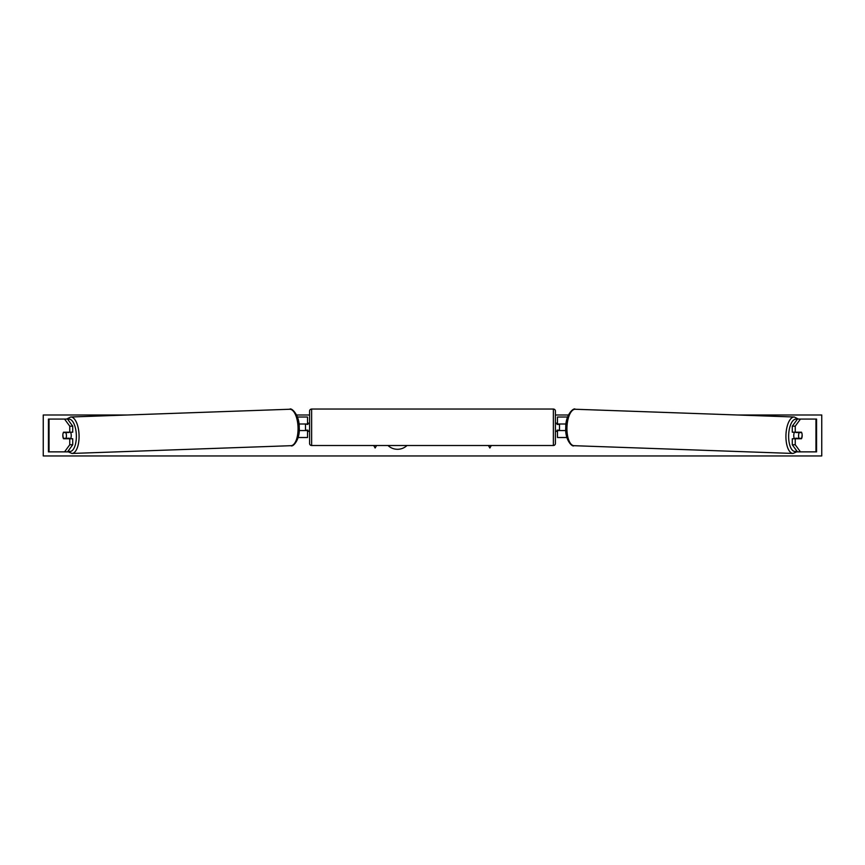 <?xml version="1.0" encoding="UTF-8"?>
<svg xmlns="http://www.w3.org/2000/svg" width="865" height="865" viewBox="0 0 865 865"><rect width="100%" height="100%" fill="white"/><g stroke="black" fill="none" stroke-linecap="round" stroke-linejoin="round"><path stroke-width="1.3" d="M72.725 426.175L69.751 426.175L64.561 419.082L67.524 419.082L72.725 426.175L72.725 432.197L63.523 432.197A4.098 1.73 -90 0 0 62.821 435.473A4.098 1.73 -90 0 0 63.523 438.75L69.751 438.75L69.751 444.761L72.725 444.761L72.725 438.75L69.751 438.75M72.725 444.761L67.524 451.865L48.429 451.865L48.429 419.082L64.561 419.082M69.751 432.197L69.751 426.175M64.561 451.865L69.751 444.761M795.249 432.197L795.249 426.175L800.439 419.082L797.476 419.082L792.275 426.175L792.275 432.197L801.477 432.197A4.098 1.73 -90 0 1 802.179 435.473A4.098 1.73 -90 0 1 801.477 438.75L795.249 438.75L795.249 444.761L792.275 444.761L792.275 438.75L795.249 438.75M792.275 444.761L797.476 451.865L816.571 451.865L816.571 419.082L800.439 419.082M792.275 426.175L795.249 426.175M800.439 451.865L795.249 444.761M566.878 437.517L557.471 437.517L557.471 430.554L565.807 430.554M557.471 424.412L557.471 417.027L567.559 417.027M559.514 424.001L559.514 430.554M566.013 424.001L557.471 424.001M298.122 437.517L307.529 437.517L307.529 430.554L299.193 430.554M307.529 424.412L307.529 417.027L297.441 417.027M305.486 424.001L307.94 424.412L307.94 423.18L309.584 423.18M305.486 424.412L305.486 430.554M298.987 424.001L307.529 424.001M311.627 409.048L311.627 445.507A2.044 2.044 0 0 1 309.584 443.464L309.584 411.091A2.044 2.044 0 0 1 311.627 409.048L553.373 409.048A2.044 2.044 0 0 1 555.416 411.091L555.416 443.464A2.044 2.044 0 0 1 553.373 445.507L553.373 409.048M311.627 445.507L553.373 445.507M309.584 431.375L307.94 431.375L307.94 430.143L305.486 430.143M559.514 424.412L557.06 424.412L557.06 423.18L555.416 423.18L555.416 431.375L557.06 431.375L557.06 430.143L559.514 430.143M555.416 443.464L555.416 431.375M555.416 423.18L555.416 411.091M63.361 432.597L65.827 432.597A4.098 1.73 88 0 1 66.41 435.463A4.098 1.73 88 0 1 65.999 438.328L63.523 438.328A4.098 1.73 88 0 1 62.95 435.463M70.541 432.197A4.098 1.73 88 0 1 71.233 435.3A4.098 1.73 88 0 1 70.53 438.75M69.081 438.75A4.098 1.73 88 0 0 69.341 438.22L65.999 438.328M69.027 432.197A4.098 1.73 88 0 1 69.168 432.478L66.335 432.489M65.827 432.597L69.168 432.478M388.007 445.507A13.818 13.818 0 0 0 407.004 445.507M737.142 414.984L821.75 414.984L821.75 455.952L43.25 455.952L43.25 414.984L127.858 414.984M568.381 414.984L555.416 414.984M309.584 414.984L296.619 414.984M373.702 445.507L375.14 448.005L376.578 445.507M491.298 445.507L489.86 448.005L488.422 445.507M794.459 432.197A4.098 1.73 92 0 0 793.767 435.3A4.098 1.73 92 0 0 794.47 438.75M795.973 432.197A4.098 1.73 92 0 0 795.832 432.478L799.173 432.597A4.098 1.73 92 0 0 798.59 435.463A4.098 1.73 92 0 0 799.001 438.328L801.477 438.328A4.098 1.73 92 0 0 802.05 435.463M795.832 432.478L798.298 432.478A4.098 1.73 92 0 0 798.179 432.197M799.173 432.597L801.639 432.597M799.001 438.328L795.659 438.22A4.098 1.73 92 0 0 795.919 438.75M49.046 451.865L49.046 419.082M815.955 451.865L815.955 419.082M68.205 450.935A16.186 6.834 -92 0 0 76.347 435.3A16.186 6.834 -92 0 0 67.762 419.406M79.061 435.225A18.23 7.699 88 0 1 72 453.455L290.986 445.691A18.23 7.699 -92 0 0 298.047 427.472A18.23 7.699 -92 0 0 289.699 409.253L70.714 417.006A18.23 7.699 88 0 1 79.061 435.225M796.795 450.935A16.186 6.834 -88 0 1 788.653 435.3A16.186 6.834 -88 0 1 797.238 419.406M798.373 419.082L794.286 417.006A18.23 7.699 92 0 0 785.939 435.225A18.23 7.699 92 0 0 793 453.455L574.014 445.691A18.23 7.699 -88 0 1 566.953 427.472A18.23 7.699 -88 0 1 575.301 409.253C573.809 407.231 565.429 414.768 565.775 427.418C564.715 439.571 572.241 447.475 574.014 445.691M67.708 451.606L72 453.455M289.699 409.253C291.191 407.231 299.571 414.768 299.225 427.418C300.285 439.571 292.759 447.475 290.986 445.691M66.627 419.082L70.714 417.006M794.286 417.006L575.301 409.253M797.292 451.606L793 453.455"/></g></svg>
